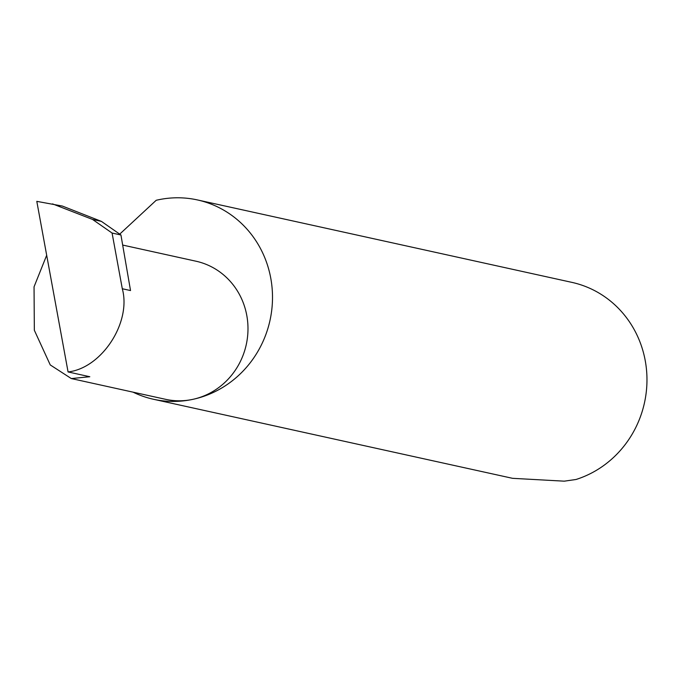 <?xml version="1.0" encoding="UTF-8"?>
<svg xmlns="http://www.w3.org/2000/svg" width="681" height="681" viewBox="0 0 681 681"><rect width="100%" height="100%" fill="white"/><g stroke="black" fill="none" stroke-linecap="round" stroke-linejoin="round"><path stroke-width="1.02" d="M68.074 371.945C101.758 368.166 131.578 322.411 122.299 288.744L112.084 233.038L120.937 234.988L101.426 221.393L62.337 206.045L36.8 201.355L68.074 371.945L89.807 376.729L71.335 378.568L50.249 364.931L34.339 330.251L34.05 286.829L46.683 255.256M133.05 392.154A102.065 96.787 -77.6 0 0 153.523 399.279A102.065 96.787 -77.6 0 0 192.697 399.381A70.705 67.053 102.4 0 1 165.56 399.313L71.335 378.568M153.523 399.279L512.529 478.317L564.217 481.169L576.007 479.492A102.065 96.787 -77.6 0 0 646.95 377.538A102.065 96.787 -77.6 0 0 571.878 282.368L197.413 199.933A102.065 96.787 -77.6 0 0 158.23 199.831A102.065 96.787 -77.6 0 0 156.204 200.282L119.72 234.128M122.674 245.066L195.966 261.206A70.705 67.053 102.4 0 1 247.969 330.43A70.705 67.053 102.4 0 1 192.706 399.381A102.065 96.787 -77.6 0 0 272.477 299.861A102.065 96.787 -77.6 0 0 197.413 199.933M112.084 233.038L92.514 219.427L101.426 221.393M52.505 203.883L92.514 219.427M120.937 234.988L130.531 290.557L122.299 288.744"/></g></svg>
